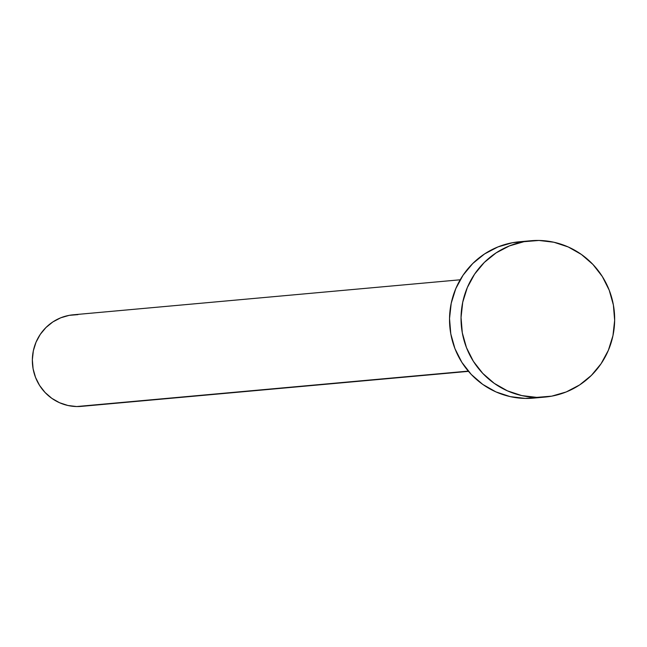 <?xml version="1.0" encoding="UTF-8"?>
<svg xmlns="http://www.w3.org/2000/svg" width="647" height="647" viewBox="0 0 647 647"><rect width="100%" height="100%" fill="white"/><g stroke="black" fill="none" stroke-linecap="round" stroke-linejoin="round"><path stroke-width="0.97" d="M460.195 279.787L73.192 314.806A45.969 44.983 84.8 0 0 32.382 362.199A45.969 44.983 84.8 0 0 76.694 406.542L468.274 371.111L76.694 406.542A45.969 44.983 84.8 0 0 81.473 406.365L468.485 371.354M536.751 397.379A78.481 76.799 -95.2 0 1 461.093 321.672A78.481 76.799 -95.2 0 1 530.775 240.757A78.481 76.799 -95.2 0 1 538.943 240.458A78.481 76.799 -95.2 0 1 614.601 316.165A78.481 76.799 -95.2 0 1 544.92 397.08A78.481 76.799 -95.2 0 1 536.751 397.379L525.235 398.415L536.751 397.379L521.789 395.592L507.442 390.861L494.268 383.364L482.767 373.392L473.378 361.325L466.471 347.625L462.306 332.825L461.044 317.491L462.734 302.214L467.312 287.575L474.599 274.142L484.312 262.431L496.087 252.896L509.464 245.892L523.941 241.695L538.943 240.458L553.905 242.245L568.252 246.976L581.427 254.473L592.927 264.445L602.317 276.512L609.223 290.212L613.388 305.012L614.65 320.346L612.96 335.623L608.382 350.262L601.095 363.695L591.382 375.406L579.607 384.949L566.222 391.953L551.754 396.15L536.751 397.379M530.775 240.757L519.258 241.792A78.481 76.799 84.8 0 0 449.584 322.716A78.481 76.799 84.8 0 0 525.235 398.415A78.481 76.799 84.8 0 0 533.403 398.123L544.92 397.08M533.767 398.091L525.235 398.415L510.273 396.635L495.934 391.904L482.751 384.407L471.251 374.427L461.869 362.36L454.954 348.668L450.789 333.868L449.528 318.534L451.218 303.257L455.795 288.619L463.082 275.185L472.803 263.475L484.579 253.931L497.955 246.928L512.424 242.73L525.041 241.493M81.692 406.348L76.694 406.542L67.927 405.491L59.524 402.717L51.809 398.334L45.072 392.486L39.572 385.418L35.528 377.403L33.086 368.733L32.35 359.748L33.337 350.803L36.022 342.231L40.284 334.362L45.977 327.503L52.876 321.915L60.713 317.806L69.189 315.348L77.98 314.628"/></g></svg>

